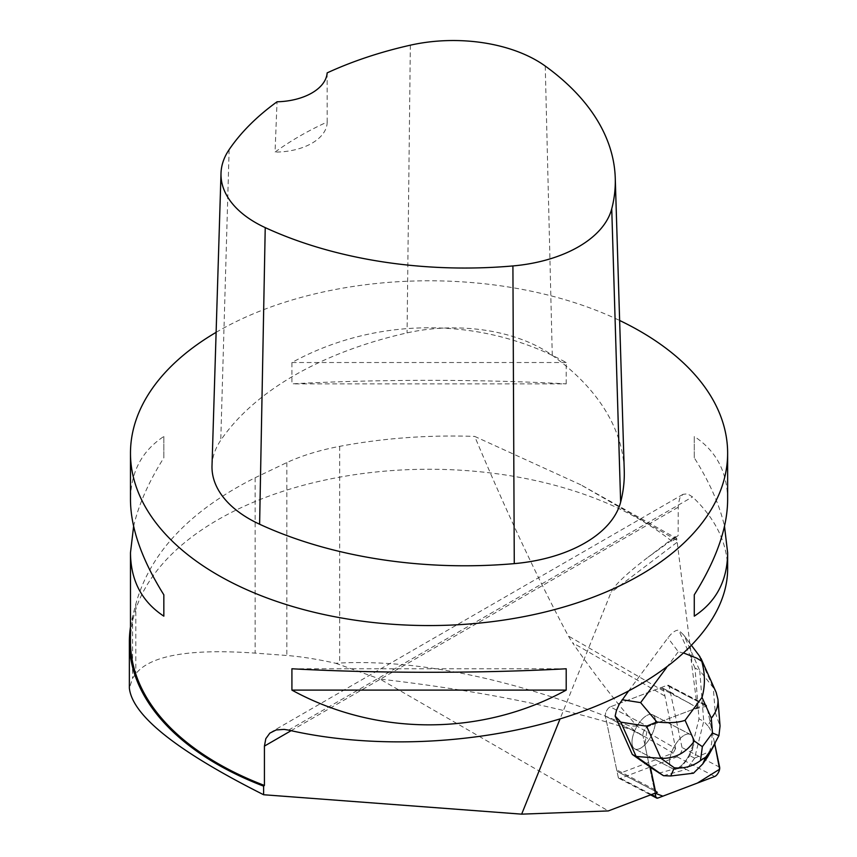 <?xml version="1.0" encoding="UTF-8"?>
<svg xmlns="http://www.w3.org/2000/svg" width="857" height="857" viewBox="0 0 857 857"><rect width="100%" height="100%" fill="white"/><g stroke="black" fill="none" stroke-linecap="round" stroke-linejoin="round"><path stroke-width="0.64" stroke-dasharray="4.29 3.21" d="M651.159 736.077A19.24 8.57 117.6 0 0 652.627 714.792A19.24 8.57 117.6 0 0 636.108 727.872A19.24 8.57 117.6 0 0 634.791 748.889A19.24 8.57 117.6 0 0 651.159 736.077M618.229 777.16L605.374 716.131A5.924 2.635 -62.4 0 1 606.606 710.785A5.924 2.635 -62.4 0 1 610.313 706.854L667.057 685.321A5.924 2.635 -62.4 0 1 668.396 685.311A5.924 2.635 -62.4 0 1 669.178 686.521L682.033 747.55A5.924 2.635 -62.4 0 1 680.801 752.896A5.924 2.635 -62.4 0 1 677.105 756.827L620.35 778.37A5.924 2.635 -62.4 0 1 619.011 778.37A5.924 2.635 -62.4 0 1 618.229 777.16L651.481 794.546M650.388 767.186L649.499 766.726L642.986 735.799L655.069 793.186L644.828 744.572L647.581 726.661L692.777 709.489L706.789 706.2L714.781 744.122L706.789 706.189A5.924 2.635 117.6 0 0 706.007 704.968A5.924 2.635 117.6 0 0 704.668 704.979L647.913 726.511A5.924 2.635 117.6 0 0 644.218 730.453A5.924 2.635 117.6 0 0 642.986 735.799A5.924 2.635 -62.4 0 1 644.218 730.453A5.924 2.635 -62.4 0 1 647.913 726.511L697.309 707.775L662.3 687.925A8.891 3.964 117.6 0 0 662.247 687.892A8.891 3.964 117.6 0 0 660.244 687.903L692.006 704.518M688.771 755.735A19.24 8.57 117.6 0 0 690.228 734.449A19.24 8.57 117.6 0 0 673.72 747.54A19.24 8.57 117.6 0 0 672.402 768.558A19.24 8.57 117.6 0 0 688.771 755.735M628.395 691.256L667.892 637.897C671.952 632.584 675.573 630.013 678.744 630.163L683.672 635.037L698.884 655.466L713.27 687.625L716.163 692.37M676.612 540.135L580.778 484.805L676.741 538.507L691.824 659.397L678.744 630.163M676.741 538.507L671.727 541.196L674.823 536.868L678.144 535.604L648.096 557.179C626.446 573.697 614.094 585.438 611.052 592.423L560.039 718.959M655.187 789.961L616.686 769.832L605.374 716.131A5.924 2.635 117.6 0 1 606.606 710.785A5.924 2.635 117.6 0 1 610.313 706.854L647.913 726.511L610.313 706.854L660.244 687.903M632.048 740.694A19.261 8.581 -62.4 0 1 640.254 721.444A19.261 8.581 -62.4 0 1 652.627 714.77A19.261 8.581 -62.4 0 1 651.309 735.82A19.261 8.581 -62.4 0 1 634.78 748.911A19.261 8.581 -62.4 0 1 632.048 740.694M669.66 760.363A19.261 8.581 -62.4 0 1 677.855 741.112A19.261 8.581 -62.4 0 1 690.239 734.438A19.261 8.581 -62.4 0 1 692.895 743.415L693.784 743.887A19.261 8.581 -62.4 0 1 692.038 750.893L691.149 750.421A19.261 8.581 -62.4 0 1 678.283 767.808L679.173 768.279A19.261 8.581 -62.4 0 1 674.834 769.479L673.945 769.018A19.261 8.581 -62.4 0 1 672.391 768.568A19.261 8.581 -62.4 0 1 669.66 760.363M674.834 769.479L679.173 768.279M692.038 750.893L693.784 743.887M691.824 659.397L691.053 659.204L697.309 707.775M664.539 695.841L572.465 642.686C594.876 674.823 616.376 702.644 636.976 726.147L675.627 748.461L663.414 688.557L672.895 693.463M580.778 484.805L474.703 436.417C506.583 512.293 537.8 578.829 568.352 636.001L572.465 642.686M657.33 792.329L620.414 773.1L673.173 753.078L634.523 730.764C567.43 708.257 482.555 691.021 379.897 679.044L608.32 810.926M634.523 730.764L629.306 725.868C539.674 688.042 433.856 658.508 339.672 663.029L335.708 663.275C317.272 659.172 300.978 656.58 286.827 655.498L255.15 653.12C190.018 648.524 150.232 655.412 135.824 673.784L132.556 678.283L129.364 688.192M335.708 663.275L379.897 679.044M130.478 626.938A299.704 173.028 180 0 1 132.556 616.665L135.824 604.056C150.061 552.722 189.836 510.611 255.15 477.724L286.827 462.566C301.964 455.581 319.586 450.171 339.672 446.347C383.261 438.131 428.275 434.82 474.703 436.417M671.727 541.196A298.579 172.386 0 0 0 337.701 477.52A298.579 172.386 0 0 0 130.478 641.636M675.627 748.461L673.173 753.078M663.414 688.557L662.3 687.925M616.686 769.832A8.891 3.964 117.6 0 0 617.811 771.621L620.414 773.1M727.636 569.134C727.4 542.963 715.702 518.881 692.531 496.899L687.571 493.857L683.072 494.296L679.826 498.056L678.262 504.484L678.144 535.604M216.114 332.345A298.579 172.386 180 0 1 619.643 320.475M133.617 526.316C138.502 504.966 148.572 482.127 163.837 457.809L163.837 436.47C141.812 450.953 130.692 472.1 130.478 499.92M727.636 499.92C727.422 472.1 716.302 450.953 694.277 436.47L694.277 457.809C709.542 482.127 719.623 504.966 724.508 526.316M566.198 383.861L566.198 362.522C481.741 316.212 376.384 316.212 291.916 362.522L291.916 383.861C376.384 379.18 481.741 379.18 566.198 383.861L291.916 383.861M212.011 465.726A126.9 73.263 180 0 1 220.763 440.252A328.435 189.622 180 0 1 407.064 332.902A126.9 73.263 180 0 1 552.272 355.355A328.435 189.622 180 0 1 624.25 470.493M327.149 72.888L327.192 122.005A320.979 185.316 0 0 0 275.033 152.096L277.047 101.79M327.192 122.005A52.256 30.166 180 0 1 275.033 152.096M566.198 362.522L291.916 362.522M694.277 457.809L694.277 436.47M291.916 668.771L566.198 668.771M163.837 436.47L163.837 457.809M636.976 726.147L629.306 725.868M684.047 653.173L678.294 651.716L667.892 637.897M699.815 656.494L698.884 655.466M649.499 766.726L650.431 767.379M692.895 743.415L698.991 718.841L695.006 668.042L699.741 670.528L684.4 636.205M695.006 668.042L691.053 659.204M678.283 767.808L681.529 766.908L689.853 755.67L691.149 750.421M658.744 773.228L673.945 769.018M663.479 775.703L686.264 769.393L693.474 773.207M707.85 725.815L703.736 721.315L699.741 670.528L713.27 687.625L715.231 712.542L707.85 725.815C712.778 731.546 713.324 740.137 709.489 751.578L694.588 758.145L703.736 721.315L698.991 718.841M686.264 769.393L681.529 766.908M694.631 758.22L686.361 769.393M694.588 758.145L689.853 755.67M715.231 712.542L720.051 726.008M707.582 757.052L709.489 751.578M642.986 735.799L605.374 716.131L642.986 735.799M677.105 756.827L714.717 776.496M657.962 798.028L620.35 778.37M669.178 686.521L706.789 706.189M719.644 767.219L682.033 747.55M704.668 704.979L667.057 685.321M676.773 542.513L611.052 592.423M663.736 691.074L568.352 636.001M291.112 730.689L678.144 507.237M545.245 66.064L552.272 355.355M229.14 149.611L220.763 440.252M410.342 45.185L407.064 332.902M288.584 730.11L692.531 496.899M617.811 771.621L656.301 791.75M339.672 446.347L339.672 663.029M286.827 462.566L286.827 655.498M255.15 477.724L255.15 653.12M135.824 604.056L135.824 673.784M132.556 616.665L132.556 678.283M666.607 667.517L678.294 651.716M668.396 685.311L706.007 704.968M619.011 778.37L650.592 794.889M672.391 768.568L634.78 748.911L672.402 768.558M690.239 734.438L652.627 714.77L690.228 734.449M674.523 537.103L648.096 557.179M673.356 693.699L662.247 687.892M682.975 494.35L271.969 731.642M683.672 635.037L691.728 645.739"/><path stroke-width="1.29" d="M655.069 793.186L655.841 796.828A5.924 2.635 117.6 0 0 656.623 798.038A5.924 2.635 117.6 0 0 657.962 798.028L714.717 776.496A5.924 2.635 117.6 0 0 718.412 772.553A5.924 2.635 117.6 0 0 719.644 767.219L714.781 744.122L719.612 769.222L697.416 783.062L662.911 796.153L655.069 793.186M646.542 726.19L656.848 721.969C668.599 723.265 678.016 722.719 685.075 720.33L694.331 741.026C685.911 752.96 674.77 758.734 660.929 758.349L646.542 726.19L620.8 722.14L615.144 716.098L632.295 754.449L650.388 767.186L655.187 789.961A8.891 3.964 -62.4 0 0 656.301 791.75L657.33 792.329L608.32 810.926L521.667 814.15L560.039 718.959M615.144 716.098L616.462 710.41L619.193 704.315L628.395 691.256M263.613 794.739L263.613 786.158A299.704 173.028 180 0 1 129.364 641.882L129.364 688.192C132.503 715.745 177.249 751.268 263.613 794.739L521.667 814.15M129.364 641.882A299.704 173.028 180 0 1 130.478 626.938M263.613 786.158L264.427 785.441L264.427 746.093L265.809 738.691L269.826 733.142L276.115 729.96L284.16 729.393L288.584 730.11C379.64 750.989 494.21 743.672 582.696 711.331C671.01 678.851 727.464 623.457 727.636 569.134L727.636 552.711C727.422 580.532 716.302 601.678 694.277 616.162L694.277 594.822C716.302 559.578 727.422 527.944 727.636 499.92L727.636 453.182A298.579 172.386 180 0 1 570.473 604.999A298.579 172.386 180 0 1 264.427 596.986A298.579 172.386 180 0 1 130.478 453.182A298.579 172.386 180 0 1 216.114 332.345M130.478 453.182L130.478 499.92C130.692 527.944 141.812 559.578 163.837 594.822L163.837 616.162C141.812 601.678 130.692 580.532 130.478 552.711L130.478 641.636A298.579 172.386 0 0 0 264.427 785.441M619.643 320.475A298.579 172.386 180 0 1 640.19 331.284A298.579 172.386 180 0 1 727.636 453.182M130.478 552.711L133.617 526.316M724.508 526.316L727.636 552.711M291.916 690.11L291.916 668.771C376.384 673.452 481.741 673.452 566.198 668.771L566.198 690.11C481.741 736.42 376.384 736.42 291.916 690.11L566.198 690.11M615.251 178.031L624.25 470.493A328.435 189.622 180 0 1 620.639 502.116A126.9 73.263 180 0 1 514.275 563.627A328.435 189.622 180 0 1 259.607 524.227A126.9 73.263 180 0 1 212.011 465.726L221.01 173.264A117.891 68.067 180 0 1 229.14 149.611A319.436 184.426 180 0 1 277.047 101.79A52.256 30.166 180 0 0 327.149 72.888A319.436 184.426 180 0 1 410.342 45.185A117.891 68.067 180 0 1 545.245 66.064A319.436 184.426 180 0 1 615.251 178.031A319.436 184.426 180 0 1 611.737 208.797A117.891 68.067 180 0 1 512.914 265.938A319.436 184.426 180 0 1 265.231 227.619A117.891 68.067 180 0 1 221.01 173.264M694.277 616.162L694.277 594.822M163.837 594.822L163.837 616.162M620.8 722.14L636.14 756.463L632.295 754.449M622.128 699.719L640.618 702.622L656.848 721.969M701.005 658.487L716.163 692.37L717.962 699.441C718.38 706.072 716.152 712.285 711.289 718.102L702.033 697.405C705.268 685.9 705.182 673.848 701.776 661.261L696.634 658.09L684.047 653.173M701.776 661.261L699.815 656.494M650.431 767.379L663.479 775.703L636.14 756.463L660.929 758.349L674.341 767.797C683.982 768.772 692.692 766.372 700.48 760.598L702.354 746.672L712.467 733.003L718.927 735.67L711.867 748.857L705.847 756.999L700.48 760.598M705.847 756.999L702.772 763.93L693.474 773.207L670.71 775.992L674.341 767.797M663.479 775.703L670.71 775.992M702.772 763.93L707.582 757.052L715.113 743.522M720.051 726.008L718.927 735.67M651.481 794.546L655.841 796.828M264.427 746.093L291.112 730.689M611.737 208.797L620.639 502.116M512.914 265.938L514.275 563.627M265.231 227.619L259.607 524.227M640.618 702.622L666.607 667.517M694.331 741.026L702.354 746.672M712.467 733.003L711.289 718.102M702.033 697.405L685.075 720.33M705.557 760.17L711.792 748.964M650.592 794.889L656.623 798.038M691.728 645.739L699.88 656.569M720.03 725.825L717.962 699.441"/></g></svg>
